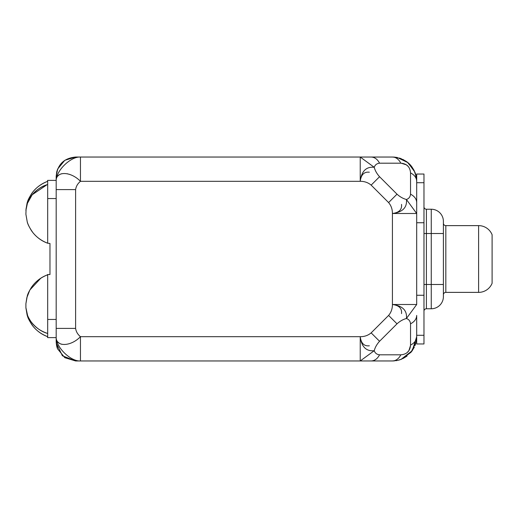 <?xml version="1.0" encoding="UTF-8"?>
<svg xmlns="http://www.w3.org/2000/svg" width="518" height="518" viewBox="0 0 518 518"><rect width="100%" height="100%" fill="white"/><g stroke="black" fill="none" stroke-linecap="round" stroke-linejoin="round"><path stroke-width="0.78" d="M423.977 335.295L423.977 284.492L423.977 295.254L416.692 295.254L423.977 295.254L423.977 335.295L416.692 335.295L423.977 335.295L423.977 343.965L416.692 343.965L416.692 336.687A14.569 10.302 180 0 1 410.534 345.092C410.068 351.107 406.831 354.344 400.822 354.804A14.569 10.302 90 0 1 392.417 360.962L371.153 360.962C374.656 360.832 377.46 358.78 379.558 354.804L400.822 354.804A14.569 10.302 90 0 1 392.417 360.962L371.153 360.962C374.656 360.832 377.46 358.78 379.558 354.804C376.845 354.519 375.077 353.153 374.242 350.699C375.077 353.153 376.845 354.519 379.558 354.804L400.822 354.804C406.831 354.344 410.068 351.107 410.534 345.092L410.534 323.828C410.25 321.115 408.883 319.347 406.429 318.512C403.146 319.347 400.006 321.115 397.008 323.828C400.006 321.115 403.146 319.347 406.429 318.512C407.245 310.444 402.57 305.769 392.417 304.5C392.443 308.722 391.174 312.36 388.604 315.423L397.008 323.828L379.558 341.278L371.153 332.873L388.604 315.423L397.008 323.828L379.558 341.278C376.845 344.276 375.077 347.416 374.242 350.699C375.077 347.416 376.845 344.276 379.558 341.278L371.153 332.873C368.091 335.444 364.452 336.713 360.23 336.687C361.499 346.84 366.174 351.515 374.242 350.699L360.23 360.962L360.23 336.687C361.499 346.84 366.174 351.515 374.242 350.699L360.23 360.962L80.458 360.962L80.458 336.687C77.706 334.421 76.088 331.656 75.609 328.399C76.088 331.656 77.706 334.421 80.458 336.687L80.458 360.962L75.609 360.962L80.458 360.962C70.681 361.681 55.51 346.976 56.184 336.687C55.51 347.267 70.681 346.827 80.458 336.687L360.23 336.687L360.23 360.962L392.417 360.962L80.458 360.962C70.681 361.681 55.51 346.976 56.184 336.687L56.184 341.543L56.184 336.687C55.51 347.267 70.681 346.827 80.458 336.687L360.23 336.687C364.452 336.713 368.091 335.444 371.153 332.873L388.604 315.423C391.174 312.36 392.443 308.722 392.417 304.5C399.048 305.348 402.085 308.385 401.528 313.61C402.085 308.385 399.048 305.348 392.417 304.5L392.417 213.5C392.443 209.278 391.174 205.64 388.604 202.577L371.153 185.127C368.091 182.556 364.452 181.287 360.23 181.313C361.078 174.683 364.115 171.646 369.34 172.203C364.115 171.646 361.078 174.683 360.23 181.313L80.458 181.313C70.681 171.173 55.51 170.733 56.184 181.313L56.184 176.457L57.66 169.03L64.821 160.308L75.609 157.038C63.811 158.191 57.336 164.666 56.184 176.457L56.721 171.931L57.66 169.03L56.184 176.457L56.184 189.601L75.609 189.601L75.609 328.399L56.184 328.399L56.184 189.601L75.609 189.601C76.088 186.344 77.706 183.579 80.458 181.313C77.706 183.579 76.088 186.344 75.609 189.601L75.609 328.399L56.184 328.399L56.184 336.687L56.184 189.601M360.23 336.687C361.078 343.317 364.115 346.354 369.34 345.797C364.115 346.354 361.078 343.317 360.23 336.687M423.977 182.705L416.692 182.705L423.977 182.705C423.977 171.303 423.977 171.303 423.977 182.705L423.977 222.746L416.692 222.746L423.977 222.746L423.977 284.492L426.405 284.492L426.405 308.767A2.428 2.428 0 0 0 423.977 311.195A2.428 2.428 0 0 1 426.405 308.767L431.261 308.767L431.261 284.492L431.261 308.767A12.141 12.141 0 0 0 443.395 296.626L443.395 284.492L431.261 284.492L443.395 284.492L443.395 233.508L431.261 233.508L443.395 233.508L443.395 221.374A12.141 12.141 180 0 0 431.261 209.233A12.141 12.141 0 0 1 443.395 221.374L443.395 296.626A12.141 12.141 0 0 1 431.261 308.767L426.405 308.767L426.405 284.492L423.977 284.492L423.977 174.035L416.692 174.035L416.692 202.577C416.563 199.074 414.51 196.27 410.534 194.172L410.534 172.908A14.569 10.302 0 0 1 416.692 181.313C415.306 166.511 407.213 158.424 392.417 157.038L371.153 157.038L392.417 157.038A14.569 10.302 90 0 1 400.822 163.196C406.837 163.662 410.075 166.9 410.534 172.908C410.075 166.9 406.837 163.662 400.822 163.196L379.558 163.196C376.845 163.481 375.077 164.847 374.242 167.301C375.077 170.584 376.845 173.724 379.558 176.722C376.845 173.724 375.077 170.584 374.242 167.301C366.174 166.485 361.499 171.16 360.23 181.313C364.452 181.287 368.091 182.556 371.153 185.127L379.558 176.722L397.008 194.172L388.604 202.577L371.153 185.127L379.558 176.722L397.008 194.172C400.006 196.885 403.146 198.653 406.429 199.488C403.146 198.653 400.006 196.885 397.008 194.172L388.604 202.577C391.174 205.64 392.443 209.278 392.417 213.5C402.57 212.231 407.245 207.556 406.429 199.488L416.692 213.5L392.417 213.5C402.57 212.231 407.245 207.556 406.429 199.488C408.883 198.653 410.25 196.885 410.534 194.172L410.534 172.908A14.569 10.302 0 0 1 416.692 181.313C416.692 171.723 416.692 171.723 416.692 181.313L416.692 304.5L392.417 304.5L392.417 213.5C399.048 212.652 402.085 209.615 401.528 204.39C402.085 209.615 399.048 212.652 392.417 213.5L416.692 213.5L416.692 304.5L406.429 318.512C408.883 319.347 410.25 321.115 410.534 323.828C414.51 321.73 416.563 318.926 416.692 315.423L416.692 336.687A14.569 10.302 180 0 1 410.534 345.092L410.534 323.828C414.51 321.73 416.563 318.926 416.692 315.423L416.692 336.687L412.296 350.615L401.1 359.356M61.707 344.289L60.036 343.68L61.707 344.289M59.13 343.136L58.022 342.145L59.13 343.136M75.609 360.962L64.821 357.692L57.66 348.97L56.242 343L62.4 355.775L75.609 360.962L64.821 357.692L57.66 348.97C56.85 347.358 56.358 344.891 56.184 341.563L57.66 348.97M56.184 181.313C55.51 171.024 70.681 156.319 80.458 157.038L80.458 181.313C70.681 171.173 55.51 170.733 56.184 181.313C55.51 171.024 70.681 156.319 80.458 157.038L360.23 157.038L360.23 181.313L360.23 157.038L374.242 167.301C366.174 166.485 361.499 171.16 360.23 181.313L80.458 181.313L80.458 157.038L75.609 157.038L371.153 157.038L360.23 157.038L374.242 167.301C375.077 164.847 376.845 163.481 379.558 163.196C377.46 159.22 374.656 157.168 371.153 157.038L392.417 157.038L371.153 157.038C374.656 157.168 377.46 159.22 379.558 163.196L400.822 163.196A14.569 10.302 90 0 0 392.417 157.038L397.41 157.556L407.964 162.671L414.847 172.021L416.109 176.029L416.692 181.313M411.784 166.679L414.186 170.577M415.993 175.544L416.336 177.169M407.051 356.054L403.153 358.456M398.187 360.269L396.561 360.606M416.692 336.687L416.174 341.679L411.059 352.234L401.709 359.116L397.701 360.379L392.417 360.962L394.425 360.878M416.679 337.451L416.621 338.545M416.589 338.921L416.239 341.343M416.381 340.54L416.258 341.239M414.329 347.131L411.894 351.178M411.557 351.618L403.01 358.527M399.961 359.757L399.106 360.023M394.315 360.884L393.44 360.942M407.724 351.929L408.417 351.146M408.987 350.356L410.528 345.48M415.999 318.564L415.397 319.671L415.999 318.564M414.685 320.636L413.746 321.633L414.685 320.636M374.294 157.731L375.401 158.333L374.294 157.731M376.366 159.045L377.363 159.984L376.366 159.045M393.181 157.051L394.276 157.109M394.651 157.142L397.073 157.491M396.27 157.349L396.969 157.472M402.862 159.402L406.908 161.836M407.349 162.173L414.258 170.72M415.488 173.77L415.753 174.624M416.614 179.416L416.673 180.277M407.66 166.006L406.876 165.313M406.086 164.743L401.21 163.202M413.765 196.387L414.678 197.358L413.765 196.387M415.397 198.329L415.999 199.436L415.397 198.329M58.022 175.855L59.13 174.864L58.022 175.855M60.036 174.32L61.72 173.705L60.036 174.32M67.405 173.776L67.728 173.847L67.405 173.776M69.159 174.249L70.649 174.786L69.159 174.249M431.261 233.508L431.261 209.233L431.261 233.508L423.977 233.508L426.405 233.508L426.405 284.492L426.405 209.233L431.261 209.233L426.405 209.233A2.428 2.428 180 0 1 423.977 206.805A2.428 2.428 -0 0 0 426.405 209.233L426.405 233.508L431.261 233.508L431.261 284.492L431.261 233.508M426.405 284.492L431.261 284.492L426.405 284.492M443.395 294.807A2.428 2.428 0 0 1 445.823 292.379L445.823 225.621A2.428 2.428 0 0 1 443.395 223.193A2.428 2.428 0 0 0 445.823 225.621L478.6 225.621L445.823 225.621L445.823 292.379A2.428 2.428 0 0 0 443.395 294.807M445.823 292.379L478.6 292.379L445.823 292.379M478.6 225.621L478.6 292.379L478.6 225.621A14.569 14.569 0 0 1 492.1 234.725L492.1 283.275A14.569 14.569 0 0 1 478.6 292.379A14.569 14.569 180 0 0 492.1 283.275L492.1 234.725A14.569 14.569 180 0 0 478.6 225.621M416.692 304.5L406.429 318.512C407.245 310.444 402.57 305.769 392.417 304.5L416.692 304.5M410.534 194.172C410.25 196.885 408.883 198.653 406.429 199.488L416.692 213.5L416.692 202.577C416.563 199.074 414.51 196.27 410.534 194.172M75.609 157.038L64.821 160.308L57.66 169.03M377.344 358.035L376.372 358.948L377.344 358.035M375.401 359.667L374.294 360.269L375.401 359.667M56.184 337.613L47.585 337.613L47.585 336.648L47.585 337.613L56.184 337.613M47.688 336.687C41.874 334.576 36.979 331.093 33.01 326.217C29.675 321.497 27.778 317.922 27.318 315.481L25.906 307.847L27.02 314.458C27.409 316.679 28.917 319.936 31.553 324.242C35.282 329.785 40.663 333.929 47.688 336.687C41.874 334.576 36.979 331.093 33.01 326.217C29.675 321.497 27.778 317.922 27.318 315.481L25.906 307.847L27.02 314.458C27.409 316.679 28.917 319.936 31.553 324.242C35.282 329.785 40.663 333.929 47.688 336.687L47.688 333.469C35.638 330.27 27.804 318.259 27.499 315.061L25.9 307.614L27.124 313.966C27.577 315.935 28.989 318.674 31.352 322.177C35.269 327.408 40.715 331.177 47.688 333.469C35.638 330.27 27.804 318.259 27.499 315.061L25.9 307.614L27.124 313.966C27.577 315.935 28.989 318.674 31.352 322.177C35.269 327.408 40.715 331.177 47.688 333.469L47.688 336.687L46.232 336.13M40.87 278.134L29.85 290.002L26.839 297.682L25.9 303.736L25.906 307.86M47.585 274.818C41.803 276.91 36.882 280.458 32.828 285.476C29.494 290.3 27.609 293.946 27.195 296.393L25.9 303.736L27.208 296.341C27.681 294.198 29.086 291.22 31.423 287.406C35.263 281.701 40.689 277.493 47.688 274.78L47.688 333.469C35.638 330.27 27.804 318.259 27.499 315.061L25.9 307.614L27.124 313.966C27.577 315.935 28.989 318.674 31.352 322.177C35.269 327.408 40.715 331.177 47.688 333.469C35.638 330.27 27.804 318.259 27.499 315.061L25.9 307.614L27.124 313.966C27.577 315.935 28.989 318.674 31.352 322.177C35.269 327.408 40.715 331.177 47.688 333.469L47.688 274.78C41.906 276.845 36.979 280.374 32.912 285.366C29.532 290.216 27.629 293.874 27.208 296.341L25.9 303.736L27.195 296.393C27.661 294.263 29.047 291.297 31.358 287.503C35.166 281.792 40.572 277.564 47.585 274.818A32.848 32.848 0 0 1 47.688 274.78A32.848 32.848 0 0 0 47.585 274.818L47.585 274.818M47.688 243.22L47.688 184.531C35.736 187.671 27.804 199.702 27.499 202.933L25.9 210.386L27.143 203.969C27.603 201.994 29.027 199.262 31.404 195.759C35.328 190.546 40.76 186.804 47.688 184.531L47.688 181.313C41.783 183.469 36.843 187.011 32.874 191.951C29.565 196.704 27.694 200.291 27.26 202.719L25.906 210.14L26.955 203.781C27.318 201.573 28.807 198.297 31.417 193.952C35.133 188.345 40.553 184.13 47.688 181.313L47.688 184.531C35.736 187.671 27.804 199.702 27.499 202.933L25.9 210.386L27.143 203.969C27.603 201.994 29.027 199.262 31.404 195.759C35.328 190.546 40.76 186.804 47.688 184.531C35.736 187.671 27.804 199.702 27.499 202.933L25.9 210.386L27.143 203.969C27.603 201.994 29.027 199.262 31.404 195.759C35.328 190.546 40.76 186.804 47.688 184.531L47.688 243.22C41.874 241.142 36.933 237.587 32.861 232.569C29.5 227.726 27.616 224.074 27.195 221.62L25.9 214.264L27.182 221.568C27.642 223.692 29.027 226.651 31.326 230.445C35.114 236.163 40.533 240.41 47.585 243.182L49.974 243.466L49.974 274.534L47.585 274.534L49.974 274.534L49.974 243.466L47.688 243.22C41.874 241.142 36.933 237.587 32.861 232.569C29.5 227.726 27.616 224.074 27.195 221.62L25.9 214.264L27.182 221.568C27.642 223.692 29.027 226.651 31.326 230.445C35.114 236.163 40.533 240.41 47.585 243.182A32.848 32.848 0 0 0 47.688 243.22A32.848 32.848 0 0 1 47.585 243.182M47.585 181.352L47.585 180.387L56.184 180.387L47.585 180.387L47.585 181.352M56.184 198.549L47.688 198.549L56.184 198.549M47.688 319.451L56.184 319.451L47.688 319.451M46.976 184.751L32.181 194.762L27.26 203.619L26.094 208.54L25.9 214.264M47.688 181.313C41.783 183.469 36.843 187.011 32.874 191.951C29.565 196.704 27.694 200.291 27.26 202.719L25.906 210.14L26.955 203.781C27.318 201.573 28.807 198.297 31.417 193.952C35.133 188.345 40.553 184.13 47.688 181.313M416.692 336.829L416.608 338.733M416.427 340.261L416.187 341.595M415.689 343.589L414.996 345.61M392.56 157.038L394.463 157.122M395.992 157.304L397.325 157.543M399.32 158.042L401.34 158.735M392.56 360.962L394.463 360.878M397.358 360.45L395.992 360.696M399.32 359.958L401.34 359.265M416.627 338.422L416.692 336.778M416.692 181.171L416.608 179.267M416.181 176.373L416.427 177.739M415.689 174.411L414.996 172.39M394.153 157.103L392.508 157.038"/></g></svg>
